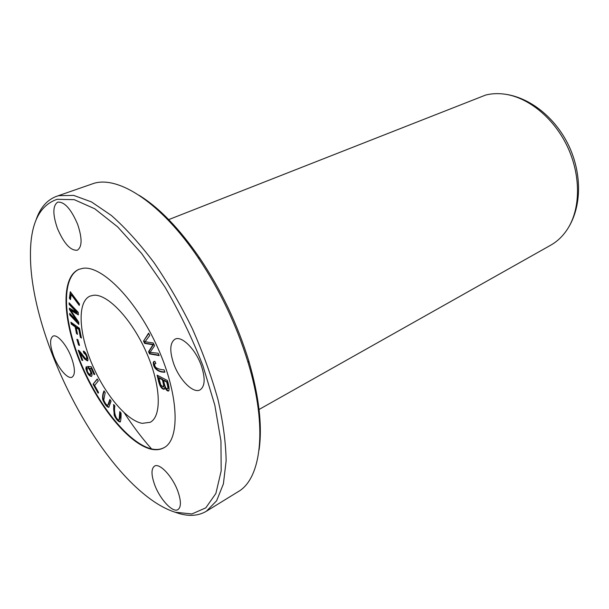 <?xml version="1.0" encoding="UTF-8"?>
<svg xmlns="http://www.w3.org/2000/svg" width="609" height="609" viewBox="0 0 609 609"><rect width="100%" height="100%" fill="white"/><g stroke="black" fill="none" stroke-linecap="round" stroke-linejoin="round"><path stroke-width="0.91" d="M258.383 409.865L550.703 245.191C557.791 241.202 563.668 235.378 568.334 227.736C580.727 207.319 580.742 174.616 567.276 146.32C553.802 118.024 528.406 97.417 504.747 94.159C498.071 93.246 491.722 93.535 485.708 95.034L168.739 219.598M109.879 399.443L107.732 405.335C106.491 405.152 105.159 403.402 103.751 400.09L105.197 392.599L104.017 390.864C102.685 393.848 102.266 396.824 102.761 399.786C104.885 404.559 106.88 407.071 108.752 407.322L111.074 401.194L109.879 399.443M69.099 302.833L69.19 304.462L76.955 312.546L69.388 308.146L69.472 309.654L77.259 321.278L69.677 313.323L69.769 314.929L78.827 324.445L78.721 322.207L70.743 310.354L78.363 314.891L78.241 312.341L69.099 302.833M157.122 375.159L158.606 381.44C159.916 386.532 161.773 389.151 164.171 389.288L164.757 387.354C166.211 390.148 167.505 391.336 168.647 390.925C169.508 389.707 169.096 386.228 167.406 380.488L157.122 375.159M164.316 447.493C160.738 449.472 156.597 449.975 151.892 449C129.1 443.862 98.491 405.617 80.989 363.291C63.443 321.05 60.9 278.519 78.47 269.566M93.877 295.22C107.862 294.018 131.947 319.481 146.388 352.405C160.959 385.291 161.979 416.526 150.149 422.296L142.209 423.346C126.329 420.575 103.964 393.148 91.35 362.484C78.614 331.844 77.305 301.607 90.063 296.088L93.877 295.22M76.909 339.32L78.561 345.014L79.535 345.44L77.876 339.746L76.909 339.32M143.541 341.078L144.637 343.4L152.988 344.732L148.55 351.713L149.578 353.913L159.17 355.58L158.074 353.25L150.065 352.352L154.564 345.79L153.255 342.996L145.071 341.733L149.723 335.498L148.611 333.131L143.541 341.078L148.756 333.45M119.783 411.585L119.12 420.065C116.159 419.73 113.594 412.894 114.857 405.929L113.609 404.498L114.218 415.368C116.311 419.555 118.306 421.763 120.209 421.984C120.894 420.385 121.176 417.401 121.046 413.031L119.783 411.585M70.309 291.711L69.396 298.227L70.461 299.666L71.184 294.543L79.254 305.413L79.459 304.043L70.309 291.711M82.778 360.429L79.985 352.923L84.659 359.021L87.445 360.893C89.257 360.482 85.747 351.165 83.288 351.111L83.92 353.053C86.143 354.72 87.026 356.699 86.577 358.975C86.577 361.038 81.324 352.588 78.873 350.495L78.203 350.213L81.964 360.322L82.778 360.429M154.975 361.411L153.879 361.48L153.323 362.233C152.905 369.084 159.292 372.48 164.902 372.19L164.11 369.861C160.449 369.648 157.624 368.795 155.622 367.318C154.595 365.522 154.382 364.289 154.99 363.611L155.835 363.52L154.975 361.411M93.063 384.188L98.095 393.163L98.582 392.561L94.616 385.482L98.3 380.899L97.227 378.973L93.063 384.188L97.341 379.186M70.903 322.199L71.283 324.102L75.166 326.873L76.513 333.61L77.518 334.341L76.178 327.596L78.85 329.499L80.396 337.31L81.416 338.048L79.49 328.32L70.903 322.199M86.288 366.588L85.839 368.529C87.14 373.492 89.013 376.118 91.457 376.431C92.667 374.908 91.967 372.198 89.348 368.293L91.266 368.514L94.083 374.604L94.768 374.345L91.243 366.74L87.627 366.435L88.351 368.224C90.566 370.736 91.266 372.822 90.459 374.482C87.955 373.553 86.889 371.566 87.254 368.514L86.288 366.588M151.428 449.252C128.438 444.09 97.478 405.107 80.068 362.385C62.552 319.672 60.573 277.133 78.911 269.338L83.129 268.272C102.327 265.516 136.713 300.564 157.754 347.769C178.955 394.936 180.401 439.576 163.867 447.767C160.289 449.739 156.148 450.234 151.428 449.252M57.375 228.291C63.876 243.493 70.522 250.801 77.305 250.215C82.2 246.988 82.314 238.355 77.64 224.318C71.093 209.009 64.463 201.617 57.756 202.142C52.709 205.515 52.587 214.231 57.375 228.291M154.686 484.84C159.954 499.319 172.849 513.227 178.011 509.558C181.269 507.008 181.193 500.849 177.79 491.09C172.454 476.314 159.467 462.589 154.488 466.136C151.116 468.755 151.184 474.99 154.686 484.84M53.721 356.196C58.418 368.612 67.835 379.529 72.06 377.169C75.402 374.725 75.166 368.11 71.344 357.316C66.609 344.686 57.139 333.869 53.013 336.145C49.588 338.68 49.824 345.364 53.721 356.196M173.732 363.817C179.411 379.917 193.319 393.947 200.11 389.859C205.05 386.38 205.446 378.28 201.29 365.567C195.573 349.147 181.573 335.331 174.996 339.183C169.85 342.776 169.431 350.99 173.732 363.817M175.194 512.238C165.176 509.055 154.686 502.943 143.739 493.891C86.059 446.762 30.663 330.405 30.45 255.917C30.153 224.401 39.037 205.53 57.101 199.31L74.222 199.653L94.753 208.78L117.674 226.906L141.6 253.428L164.91 286.953C179.602 312.12 192.269 338.36 202.896 365.666L214.817 405.152L220.953 440.992L221.174 470.932L215.875 493.473L205.796 507.853L191.888 513.958L175.194 512.238M36.068 219.895C40.156 207.791 46.969 199.942 56.5 196.349L58.662 195.687L73.704 195.405L91.495 201.929L111.394 215.479C125.446 227.918 139.583 243.539 153.811 262.342C167.741 282.667 180.546 304.69 192.216 328.411C202.904 352.542 211.498 376.309 218.007 399.71C223.13 422.288 225.832 442.667 226.129 460.853L223.396 483.896L216.621 500.788L206.398 511.233C198.412 515.937 189.064 516.622 178.353 513.296L175.247 512.253M56.5 196.349L93.9 183.339C118.824 175.689 161.324 203.01 198.191 257.736C219.971 290.219 236.604 325.16 248.084 362.553C267.945 427.678 261.276 478.727 238.111 491.722L206.398 511.233M139.195 195.352C159.345 207.791 179.571 228.771 199.881 258.292C221.189 290.036 237.495 324.254 248.784 360.939C259.053 396.413 262.479 426.094 259.061 449.99M151.945 449.358C142.262 438.51 133.074 426.391 124.381 413.001M78.561 345.014L79.025 344.801L77.51 339.586M144.637 343.4L145.14 343.164L144.044 340.842M158.995 355.214L150.08 353.669L149.045 351.477L153.491 344.488L145.14 343.164M149.578 353.913L150.08 353.669M148.55 351.713L149.045 351.477M152.988 344.732L153.491 344.488M119.12 420.065L120.095 417.744L120.232 412.095M120.407 421.824C115.893 420.347 112.528 411.646 114.058 405.015M69.396 298.227L69.875 298.022L70.69 292.229M79.36 304.706L71.664 294.345L71.184 294.543M70.56 298.95L69.875 298.022M79.985 352.923L80.449 352.71L84.796 358.404L87.65 360.741M82.672 360.147L78.843 350.479M81.964 360.322L82.428 360.109M83.92 353.053L84.385 352.839L83.913 351.393M86.577 358.975L87.041 358.762C87.49 356.478 86.607 354.507 84.385 352.839M164.78 371.825C159.322 372.282 153.415 368.399 153.818 361.99L154.153 361.388M155.744 363.284L155.287 363.527M98.437 392.744L93.52 383.967M71.283 324.102L71.755 323.897L71.497 322.625M81.286 337.409L79.322 329.294L76.643 327.383L76.178 327.596M80.396 337.31L80.868 337.104M78.85 329.499L79.322 329.294M77.396 333.702L75.63 326.668L71.755 323.897M76.513 333.61L76.978 333.405M75.166 326.873L75.63 326.668M91.662 376.293C89.241 375.586 87.452 372.921 86.295 368.316L86.402 366.824M88.351 368.224L88.815 368.003L88.198 366.481M90.459 374.482L90.916 374.261C91.731 372.601 91.023 370.516 88.815 368.003M94.745 374.307L91.723 368.293L89.348 368.293M94.083 374.604L94.547 374.383M91.266 368.514L91.723 368.293M158.835 377.968L162.352 379.795L162.847 379.544L159.33 377.717L158.835 377.968L160.776 384.972L163.265 386.997C163.867 386.479 163.555 384.081 162.352 379.795M163.562 380.427L166.691 382.056L167.193 381.805L164.057 380.176L163.562 380.427C164.833 386.692 166.173 389.448 167.597 388.687C168.145 388.55 167.84 386.334 166.691 382.056M164.4 389.121C162.017 388.557 160.251 385.916 159.101 381.188L157.754 375.487M164.757 387.354L165.252 387.103C166.546 389.631 167.749 390.849 168.868 390.765M167.795 388.489L168.092 388.435C168.64 388.291 168.343 386.083 167.193 381.805M163.478 386.799L163.76 386.745C164.361 386.228 164.049 383.83 162.847 379.544M69.19 304.462L69.616 303.366M70.743 310.354L71.215 310.148L78.34 314.381M78.789 323.706L70.241 314.724L70.195 313.863M69.769 314.929L70.241 314.724M77.259 321.278L77.739 321.072L69.951 309.456L69.89 308.436M69.472 309.654L69.951 309.456M76.955 312.546L77.427 312.341L69.662 304.264M107.732 405.335L108.92 403.889L110.153 399.839M108.973 407.162C107.055 406.477 105.136 403.957 103.225 399.595C102.685 396.824 103.043 394.046 104.291 391.267M119.638 417.98L120.095 417.744M153.323 362.233L153.818 361.99M85.839 368.529L86.295 368.316M158.606 381.44L159.101 381.188M108.463 404.117L108.92 403.889M568.334 227.736C581.823 205.85 581.899 173.321 568.753 145.612C555.537 117.94 530.241 97.493 504.747 94.159M199.897 258.224L198.191 257.736M248.784 360.916L248.084 362.553M155.493 363.367L154.99 363.611M168.092 388.435L167.597 388.687M163.76 386.745L163.265 386.997"/></g></svg>
